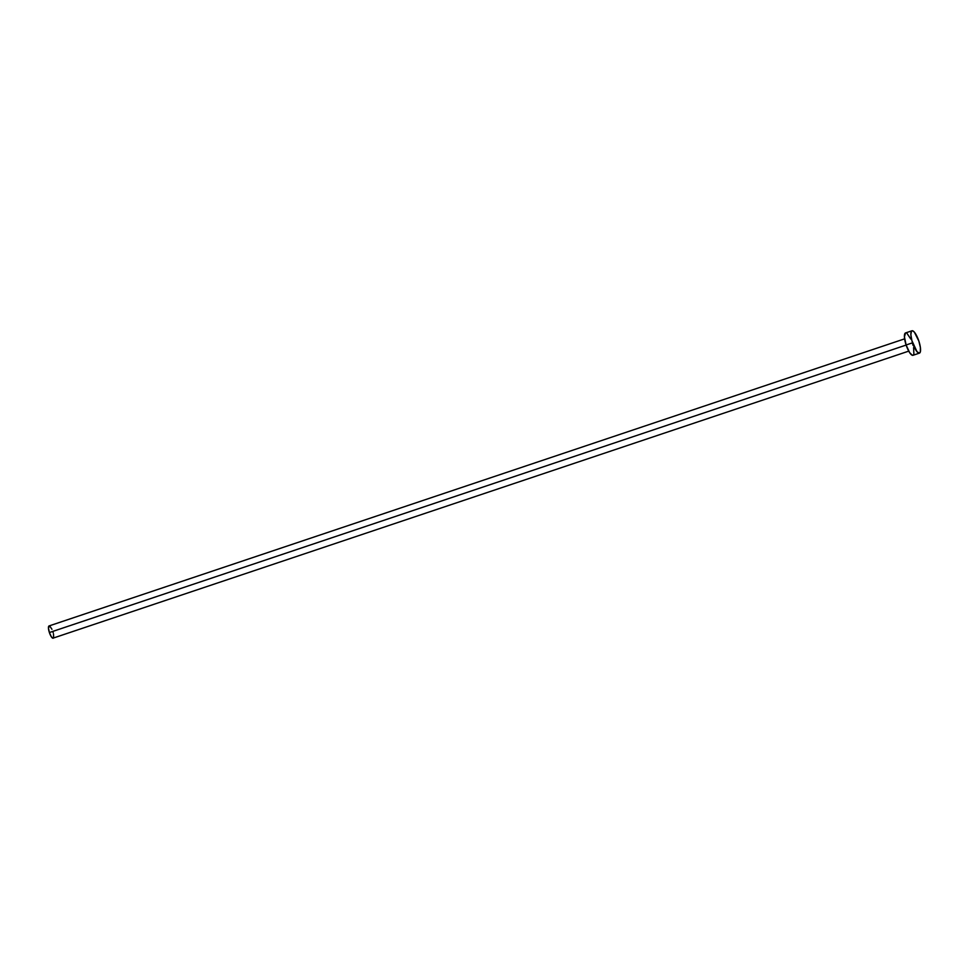 <?xml version="1.0" encoding="UTF-8"?>
<svg xmlns="http://www.w3.org/2000/svg" width="969" height="969" viewBox="0 0 969 969"><rect width="100%" height="100%" fill="white"/><g stroke="black" fill="none" stroke-linecap="round" stroke-linejoin="round"><path stroke-width="1.45" d="M906.136 345.061L49.383 632.551A6.48 1.793 71.5 0 0 53.174 638.22L51.321 636.754L49.383 632.551L906.136 345.061M911.962 330.792L905.518 332.948A11.773 3.27 71.5 0 0 906.112 344.976L912.556 342.82L906.112 344.976A11.773 3.27 71.5 0 0 913.016 355.284L919.448 353.116A11.773 3.27 -108.5 0 1 912.556 342.82A11.773 3.27 -108.5 0 1 911.962 330.792A11.773 3.27 -108.5 0 1 918.854 341.088A11.773 3.27 -108.5 0 1 919.448 353.116M913.513 354.908L912.277 355.248L909.649 352.631L906.112 344.976L904.428 336.824L905.567 332.936M907.057 333.457L910.763 339.041M912.423 343.256L913.089 345.448M913.597 347.592L913.888 354.109M918.854 341.088L920.38 347.447L920.332 351.953L919.399 353.14L917.025 351.735L911.89 340.616L910.86 334.656L911.466 331.156L912.689 330.817L914.385 332.185L918.854 341.088M904.622 338.847L49.056 625.938A6.48 1.793 71.5 0 0 49.383 632.551L48.45 628.069L49.455 625.95M49.904 626.216L51.938 629.281M52.847 631.606L53.21 632.805M53.501 633.992L53.658 637.578M53.452 638.014L908.74 351.129"/></g></svg>
